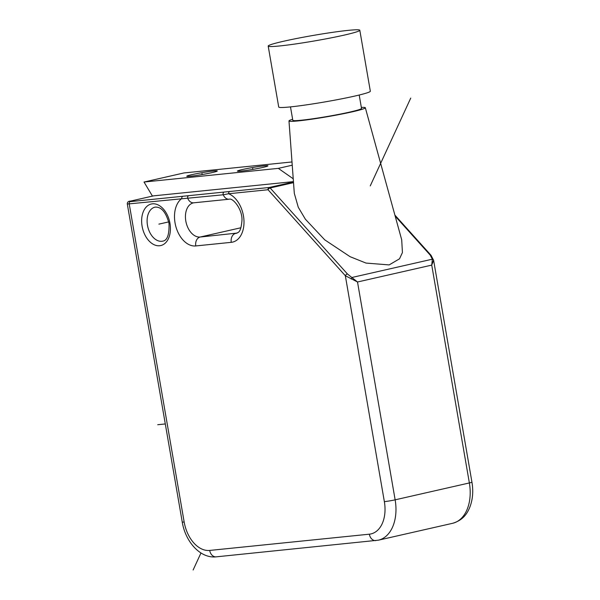 <?xml version="1.0" encoding="UTF-8"?>
<svg xmlns="http://www.w3.org/2000/svg" width="600" height="600" viewBox="0 0 600 600"><rect width="100%" height="100%" fill="white"/><g stroke="black" fill="none" stroke-linecap="round" stroke-linejoin="round"><path stroke-width="0.9" d="M242.565 169.493A15.495 0.938 170.2 0 1 258.885 166.53A15.495 0.938 170.2 0 1 267.968 165.825A15.495 0.938 170.2 0 1 262.837 167.43A15.495 0.938 170.2 0 1 246.51 170.4A15.495 0.938 170.2 0 1 237.428 171.105A15.495 0.938 170.2 0 1 242.565 169.493M152.445 196.11L144.023 182.032L183.99 172.942L291.998 161.955M292.237 165.203L278.325 168.368L293.235 178.785M144.023 182.032L278.325 168.368M191.88 174.653A15.495 0.938 170.2 0 1 208.208 171.683A15.495 0.938 170.2 0 1 217.29 170.985A15.495 0.938 170.2 0 1 212.153 172.59A15.495 0.938 170.2 0 1 195.833 175.56A15.495 0.938 170.2 0 1 186.75 176.257A15.495 0.938 170.2 0 1 191.88 174.653M293.475 181.972L269.16 187.5A1.935 1.268 77.2 0 1 270.15 187.972A1.935 0.953 138.1 0 0 268.058 189.735L228.66 193.74L223.267 194.782A1.935 1.462 -95.8 0 1 224.228 192.053L130.305 201.63L130.792 201.045L153.63 195.847L293.445 181.62M389.153 264.915L366.007 263.077L350.085 256.688L324.728 239.843L305.37 219.202L298.275 207.263L294.308 193.35L288.983 120.938A38.737 2.348 -9.8 0 0 311.587 119.22A38.737 2.348 -9.8 0 0 352.5 111.78A38.737 2.348 170.2 0 0 365.332 107.752L401.7 239.827L402.428 252.54L399.525 258.81L389.153 264.915M394.882 215.077L431.002 255.27L433.597 260.303A1.935 1.507 175.4 0 0 432.353 259.185L431.737 265.11L469.365 482.947L395.138 499.83L357.51 281.993L347.423 273.96L270.15 187.972L293.52 182.655M433.597 260.303L431.737 265.11L357.51 281.993L345.337 275.722L268.058 189.735A1.935 1.462 -95.8 0 1 269.16 187.5L224.228 192.053M292.627 119.288A38.737 2.348 -9.8 0 0 288.983 120.938M188.745 195.667A1.935 1.462 -95.8 0 0 187.785 198.39A7.748 5.835 84.2 0 0 193.725 202.815L229.2 199.208A7.748 5.835 84.2 0 1 223.267 194.782L129.21 203.858L184.163 522.015A30.99 20.288 -102.8 0 0 209.7 550.433L369.353 534.188A30.99 20.288 -102.8 0 0 384.36 501.645L345.337 275.722A1.935 0.953 -41.9 0 1 347.423 273.96M351.285 279.022L352.065 277.447L432.353 259.185L430.222 255.127L395.168 216.12M361.343 107.415A38.737 2.348 170.2 0 1 365.332 107.752M290.49 106.89L292.808 120.292A34.867 2.115 -9.8 0 0 313.237 118.718A34.867 2.115 -9.8 0 0 349.965 112.042A34.867 2.115 -9.8 0 0 361.515 108.427L359.197 95.025M268.192 46.072L278.722 107.032A46.485 2.82 -9.8 0 0 305.962 104.933A46.485 2.82 -9.8 0 0 354.938 96.03A46.485 2.82 -9.8 0 0 370.335 91.207L359.805 30.247A46.485 2.82 -9.8 0 0 332.558 32.348A46.485 2.82 -9.8 0 0 283.59 41.25A46.485 2.82 -9.8 0 0 268.192 46.072A46.485 2.82 -9.8 0 0 295.433 43.965A46.485 2.82 -9.8 0 0 344.407 35.062A46.485 2.82 -9.8 0 0 359.805 30.247M158.887 224.13L168.712 221.895M202.02 173.618L202.178 174.547M252.697 168.465L252.862 169.387M165.3 423.945L157.718 424.717M193.125 570L200.97 552.982M370.245 185.91L410.737 98.1M237.12 233.077L200.183 237.022A17.43 11.415 77.2 0 1 185.94 221.722A17.43 11.415 77.2 0 1 193.35 202.875L193.725 202.815M240.96 227.745L200.183 237.022A7.748 5.835 -95.8 0 0 195.788 245.94A25.178 16.485 77.2 0 1 176.04 227.167A25.178 16.485 77.2 0 1 181.808 198.51A1.935 1.462 -95.8 0 1 182.903 196.282M229.2 199.208C232.882 197.647 242.58 209.362 241.965 220.44C240.817 233.955 237.63 232.118 236.565 233.265A17.43 11.415 77.2 0 1 235.657 233.407A7.748 5.835 -95.8 0 0 231.263 242.333L195.788 245.94M162.75 241.132A17.43 11.415 77.2 0 1 147.48 225.292A17.43 11.415 77.2 0 1 155.017 207.135C161.257 206.625 165.915 212.04 169.005 223.373C169.38 234.623 167.295 240.54 162.75 241.132M142.095 226.2A21.308 13.95 77.2 0 1 152.415 203.827A21.308 13.95 77.2 0 1 169.972 223.365A21.308 13.95 77.2 0 1 159.653 245.737A21.308 13.95 77.2 0 1 142.095 226.2M229.755 191.512A1.935 1.462 -95.8 0 0 228.66 193.74A25.178 16.485 77.2 0 1 243.952 220.26A25.178 16.485 77.2 0 1 231.263 242.333M431.002 255.27A1.935 0.953 138.1 0 0 430.222 255.127M433.56 259.972L471.938 482.145A7.748 0.473 170.2 0 1 469.365 482.947A38.737 25.365 77.2 0 1 452.618 523.298L378.39 540.18A38.737 25.365 -102.8 0 0 395.138 499.83A7.748 0.473 -9.8 0 1 384.36 501.645M130.59 201.09A1.935 1.268 77.2 0 1 130.688 201.06C128.415 201.127 127.275 202.065 127.282 203.88A7.748 0.473 170.2 0 0 129.21 203.858A1.935 1.462 -95.8 0 1 130.305 201.63M153.532 195.862L130.688 201.06A1.935 1.268 77.2 0 1 130.792 201.045M184.163 522.015A7.748 0.473 170.2 0 1 182.243 522.037C185.355 541.612 200.212 558.653 216.195 556.845L378.39 540.18M209.7 550.433A7.748 5.835 84.2 0 0 216.195 556.845M369.353 534.188A7.748 5.835 84.2 0 0 375.847 540.6M471.938 482.145C473.528 491.64 472.695 500.303 469.447 508.14C467.085 513.405 463.268 520.14 452.618 523.298M127.282 203.88L182.243 522.037"/></g></svg>

